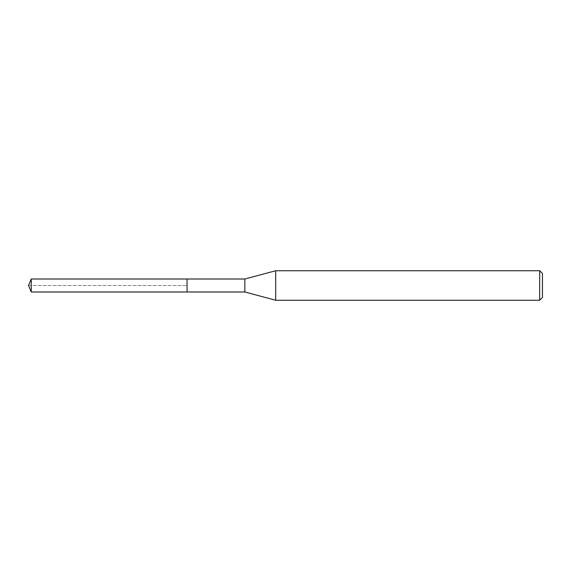 <?xml version="1.0" encoding="UTF-8"?>
<svg xmlns="http://www.w3.org/2000/svg" width="571" height="571" viewBox="0 0 571 571"><rect width="100%" height="100%" fill="white"/><g stroke="black" fill="none" stroke-linecap="round" stroke-linejoin="round"><path stroke-width="0.43" stroke-dasharray="2.85 2.14" d="M31.241 291.995L31.241 279.005M187.06 279.005L187.06 291.995L187.06 279.005M539.659 270.747L539.659 300.253M275.693 300.253L275.693 270.747M244.852 279.005L244.852 291.995M28.55 285.5L187.06 285.5L28.55 285.5"/><path stroke-width="0.86" d="M31.241 291.995L28.55 285.5L31.241 279.005L31.241 291.995L187.06 291.995L187.06 279.005L187.06 291.995L244.852 291.995L244.852 279.005L275.693 270.747L539.659 270.747L542.45 273.53L542.45 297.47L542.45 273.53M31.241 279.005L244.852 279.005M275.693 270.747L275.693 300.253L539.659 300.253L539.659 270.747M539.659 300.253L542.45 297.47M244.852 291.995L275.693 300.253"/></g></svg>
